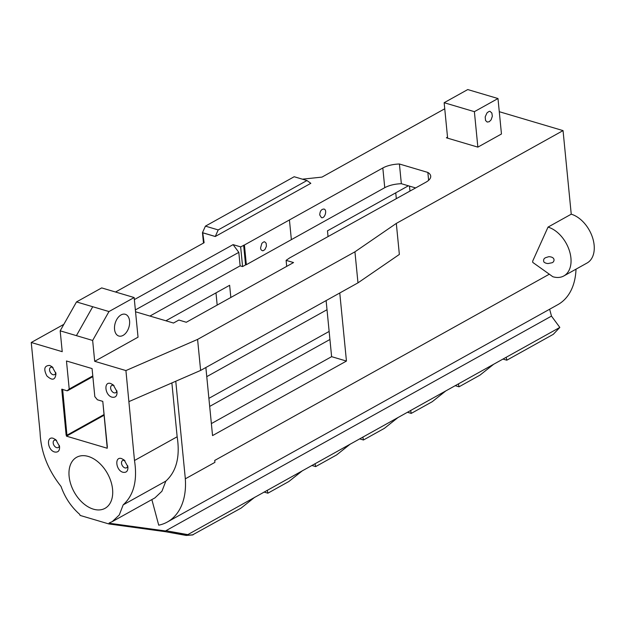 <?xml version="1.0" encoding="UTF-8"?>
<svg xmlns="http://www.w3.org/2000/svg" width="625" height="625" viewBox="0 0 625 625"><rect width="100%" height="100%" fill="white"/><g stroke="black" fill="none" stroke-linecap="round" stroke-linejoin="round"><path stroke-width="0.94" d="M114.555 329.344A11.336 7.148 106.5 0 0 118.844 336.031A11.336 7.148 106.5 0 0 119.234 336.133A11.336 7.148 106.5 0 0 119.75 336.203A11.336 7.148 106.5 0 0 129.117 326.484A11.336 7.148 106.5 0 0 125.289 314.289A11.336 7.148 106.5 0 0 116.438 320.07A11.336 7.148 106.5 0 0 115.914 321.172A11.336 7.148 106.5 0 0 114.555 329.344M63.836 324.352L31.25 342.492L62.227 351.68L60.18 330.828L76.508 301.922L101.688 287.906L134.148 297.539L108.977 311.555L92.648 340.453L94.688 361.305L125.922 370.57L197.586 339.406L354.938 251.82L396.312 223.414L563.047 130.609L499.273 111.695M134.148 297.539L138.039 337.18L94.688 361.305M302.391 179.172L321.977 177.109L444.742 108.781M215.258 236.516L218.211 229.922L306.953 180.523L310.828 183.32L215.258 236.516L202.734 232.797L204.109 242.719L115.539 292.016M497.984 98.531L474.383 111.672L444.148 102.703L467.75 89.562L497.984 98.531L501.461 133.992L477.859 147.133L446.453 137.82L447.516 137.102M134.352 299.594L233.086 244.633L240.656 246.883L244.422 245L382.82 167.977A19.094 8.023 174.4 0 1 399.414 164L427.852 172.438A19.094 8.023 174.4 0 1 430.711 176.133A19.094 8.023 174.4 0 1 425.922 182.211L289.664 257.906L286.109 260.359L293.547 262.562L186.305 322.258L178.867 320.047L173.492 323.039L135.547 311.789M289.43 219.953L291.367 239.656L289.43 219.953M60.18 330.828L76.414 335.641L92.742 306.734L76.508 301.922M92.742 306.734L108.977 311.555M31.25 342.492L40.078 432.508C40.82 451.711 47.805 469.688 61.031 486.438C64.977 497.586 71.164 506.859 79.602 514.266L80.133 515.43L108.836 523.938L165.188 531.664L165.914 530.711L551.484 316.102L549.641 309.219M76.414 335.641L92.648 340.453M125.922 370.57L134.492 460.508C137.578 480.406 133.805 495.195 123.172 504.867L119.273 514.977L112.266 521.625L109.109 523.016L108.836 523.938M121.641 458.609C114.344 456.039 115.766 470.531 122.977 472.266C126.492 472.859 128.125 471.016 127.891 466.734L124.148 460.008L121.641 458.609M53.312 438.344C46.016 435.773 47.438 450.266 54.648 452C58.164 452.594 59.797 450.75 59.562 446.469L55.82 439.742L53.312 438.344M110.75 383.531C103.453 380.961 104.875 395.453 112.086 397.188C115.602 397.781 117.234 395.938 117 391.656L113.258 384.93L110.75 383.531M49.695 365.43C44.336 365.562 43.391 369.047 46.859 375.898C52.328 380.93 55.352 380.148 55.945 373.555L52.195 366.828L49.695 365.43M65.828 430.852L66.25 430.617L66.812 435L66.141 435.156L61.742 389.211L67.117 390.797L69.219 389.039L66.469 360.984L92.07 368.578L94.82 396.633L97.406 399.781L102.781 401.375L107.359 447.031M66.391 435.234L66.484 436.164L107.242 448.25L102.781 401.375M197.586 339.406L200.625 370.43L128.961 401.594M354.938 251.82L357.977 282.852L200.625 370.43M396.312 223.414L399.359 254.438L357.977 282.852M339.766 292.984L346.445 361.062L212.547 435.594L205.867 367.516M175.766 381.242L185.336 478.82L214.914 462.359L214.727 460.438L549.32 274.195L532.781 262.422L532.656 261.18L548.031 227.102L571.242 214.188L563.047 130.609M548.031 227.102A27.484 17.93 60.9 0 1 569.336 250.539A27.484 17.93 60.9 0 1 563.836 275.945L587.047 263.023A27.484 17.93 -119.1 0 0 592.547 237.617A27.484 17.93 -119.1 0 0 571.242 214.188M185.336 478.82L185.297 478.625A69.062 45.047 60.9 0 1 167.352 522.008L557.898 304.625A69.062 45.047 -119.1 0 0 576.008 269.164M165.219 531.664L186.594 535.297L506.195 357.281L506.812 360.203L553.273 334.344L559.828 327.43L551.484 316.102M217.18 305.07L215.984 292.891M396.32 198.68L395.75 192.828M215.25 236.477L202.469 232.68L203.492 243.062M203.727 242.93L202.734 232.797M474.383 111.672L477.859 147.133M444.148 102.703L447.609 138.047L446.438 137.695M489.211 121.742L487.18 122.047L485.547 120.5L485.195 116.867L486.953 112.977C488.742 111.422 489.852 110.961 490.281 111.586L491.859 113.031L492.336 116.258L491.117 119.828L489.211 121.742M233.086 244.633L238.812 252.359L240.133 265.852L242.586 266.578L240.656 246.883M135.367 309.93L238.812 252.359M242.586 266.578L245.57 264.922L243.633 245.219M244.422 245L246.352 264.703L291.359 239.656L384.75 187.68L382.82 167.977M245.57 264.922L246.352 264.703M260.586 247.906L261.828 243.438C262.258 242.906 264.281 241.188 264.812 241.977L266.148 243.242L266.438 246.211L265 249.406C263.531 250.672 262.625 251.055 262.273 250.547C261.227 250.258 260.664 249.375 260.586 247.906M319.75 214.977L321.438 217.617C324.844 218.914 327.547 209.82 323.984 209.047C321.367 209.141 319.953 211.117 319.75 214.977M415.625 187.938L401.344 183.703L399.414 164M401.344 183.703C394.797 183.961 389.266 185.281 384.75 187.68M428.625 180.32L427.852 172.438M286.109 260.359L286.695 266.375M108.898 523.938L165.141 531.648L186.156 535.43M151.859 499.586L158.719 525.188A69.062 45.047 60.9 0 0 167.352 522.008M112.266 521.625L154.938 497.875L161.938 491.234L165.836 481.117L123.172 504.867M165.836 481.117C176.469 471.445 180.242 456.656 177.156 436.766L134.492 460.508M177.156 436.766L171.875 382.938M124.953 460.766A4.125 2.688 -119.1 0 0 122.578 460.57A4.125 2.688 -119.1 0 0 121.758 464.375A4.125 2.688 -119.1 0 0 124.953 467.891A4.125 2.688 -119.1 0 0 126.594 467.773A4.125 2.688 -119.1 0 0 127.672 465.648M56.625 440.5A4.125 2.688 -119.1 0 0 54.25 440.305A4.125 2.688 -119.1 0 0 53.422 444.117A4.125 2.688 -119.1 0 0 56.617 447.625A4.125 2.688 -119.1 0 0 58.258 447.508A4.125 2.688 -119.1 0 0 59.344 445.391M114.062 385.688A4.125 2.688 -119.1 0 0 111.688 385.492A4.125 2.688 -119.1 0 0 110.867 389.305A4.125 2.688 -119.1 0 0 114.062 392.82A4.125 2.688 -119.1 0 0 115.695 392.695A4.125 2.688 -119.1 0 0 116.781 390.578M53.008 367.578A4.125 2.688 -119.1 0 0 52.273 367.266A4.125 2.688 -119.1 0 0 50.633 367.383A4.125 2.688 -119.1 0 0 49.805 371.195A4.125 2.688 -119.1 0 0 53 374.711A4.125 2.688 -119.1 0 0 54.641 374.586A4.125 2.688 -119.1 0 0 55.727 372.469M92.789 375.914L69.219 389.039M92.867 376.641L67.633 390.688M62.633 389.328L66.922 435.039L62.43 389.266M104.055 414.547L67.125 435.102M66.25 430.617L62.375 389.25M66.141 435.156L66.664 434.867M104.117 415.219L66.484 436.164M346.445 361.062L331.617 356.664L326.117 300.586M211.367 423.594L331.617 356.664M563.836 275.945A27.484 17.93 60.9 0 1 552.781 276.711L549.32 274.195M548.75 256.695C555.516 256.844 554.734 261.695 552.156 262.727L548.07 263.547C546.336 263.461 544.938 262.93 543.867 261.969C543.195 259.828 543.836 258.383 545.797 257.617L548.75 256.695M532.656 261.18L532.781 262.422M506.195 357.281L559.828 327.43M506.812 360.203L502.984 359.07M206.766 376.648L327.016 309.719M165.875 320.781L229.633 285.289L230.828 297.477M328.039 236.547L327.484 230.828L408.391 185.789M409.484 186.117L409.969 191.086M329.141 331.43L208.891 398.359M209.68 406.414L329.93 339.484M149.938 316.055L240.133 265.852M202.469 232.68L205.43 226.133L294.172 176.734L306.953 180.523M218.211 229.922L205.43 226.133M192.492 534.922L241.055 508.125L254.773 497.219M93.43 509.172A29.203 19.055 -119.1 0 0 105.047 508.32A29.203 19.055 -119.1 0 0 107.484 473.539A29.203 19.055 -119.1 0 0 76.641 457.281A29.203 19.055 -119.1 0 0 70.797 484.273A29.203 19.055 -119.1 0 0 93.43 509.172M267.266 490.266L267.883 493.188L288.836 481.523L302.555 470.625M315.055 463.672L315.672 466.594L336.625 454.93L350.344 444.023M458.406 383.875L459.023 386.805L479.977 375.141L493.695 364.234M362.836 437.07L363.453 439.992L384.406 428.336L398.125 417.43M410.625 410.477L411.242 413.398L432.195 401.734L445.914 390.836M267.883 493.188L264.055 492.055M311.844 465.453L315.672 466.594M359.625 438.859L363.453 439.992M459.023 386.805L455.195 385.664M411.242 413.398L407.414 412.266M109.172 523.234L165.695 530.984M187.609 534.602L165.914 530.711M186.594 535.297L193.141 534.797M186.273 535.43L192.688 534.945"/></g></svg>
